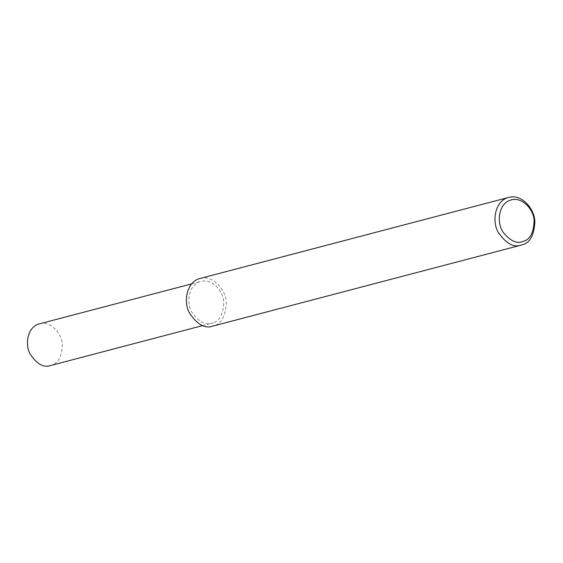 <?xml version="1.0" encoding="UTF-8"?>
<svg xmlns="http://www.w3.org/2000/svg" width="563" height="563" viewBox="0 0 563 563"><rect width="100%" height="100%" fill="white"/><g stroke="black" fill="none" stroke-linecap="round" stroke-linejoin="round"><path stroke-width="0.42" stroke-dasharray="2.81 2.11" d="M200.09 278.467C213.264 274.61 226.249 290.262 226.263 302.957C225.552 316.033 221.533 323.598 214.2 325.653L212.61 326.16M213.222 322.733L211.829 323.183C205.185 325.52 198.5 321.804 191.772 312.022C185.825 302.12 189.126 284.09 200.871 281.451C212.399 278.073 223.757 291.768 223.771 302.88C223.152 314.316 219.633 320.938 213.222 322.733M39.445 323.845C50.973 320.467 62.331 334.162 62.345 345.274C61.726 356.71 58.207 363.332 51.796 365.127L50.403 365.577M202.638 325.597L211.829 323.183M191.68 283.865L200.871 281.451"/><path stroke-width="0.84" d="M522.788 244.609L521.197 245.116C513.604 247.797 505.968 243.547 498.283 232.371C491.485 221.055 495.25 200.442 508.678 197.423C521.852 193.573 534.836 209.225 534.85 221.921C534.139 234.989 530.121 242.554 522.788 244.609M523.611 241.217C517.397 244.251 510.599 241.309 503.231 232.392C496.559 223.272 498.199 204.411 509.867 200.379C521.303 195.621 533.815 209.091 534.104 220.64C533.724 232.505 530.233 239.366 523.611 241.217M521.197 245.116L212.61 326.16C205.016 328.834 197.381 324.584 189.696 313.415C182.898 302.092 186.663 281.486 200.09 278.467L508.678 197.423M202.638 325.597L50.403 365.577C43.759 367.913 37.074 364.198 30.346 354.416C24.399 344.514 27.7 326.484 39.445 323.845L191.68 283.865"/></g></svg>
